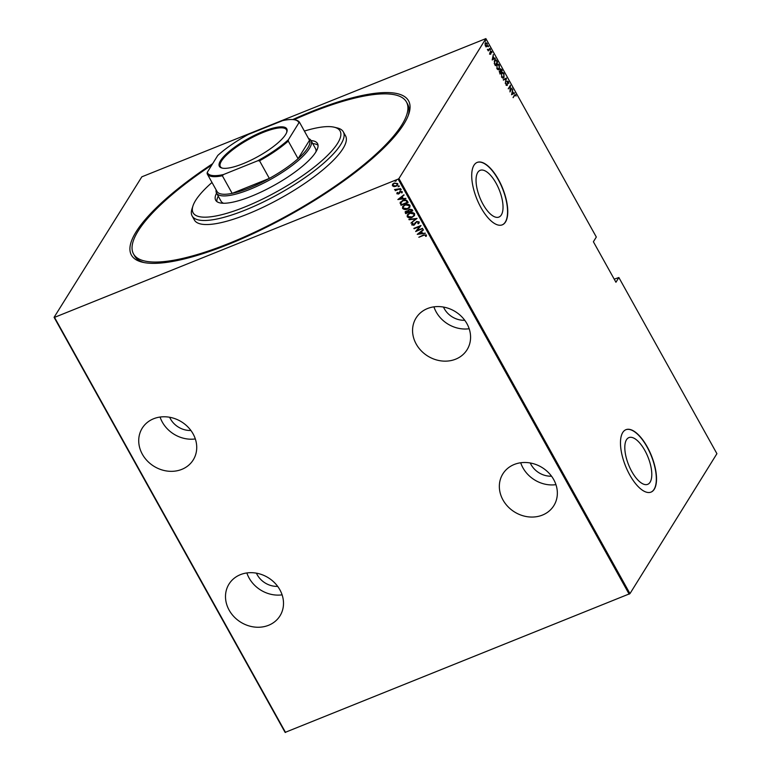 <?xml version="1.0" encoding="UTF-8"?>
<svg xmlns="http://www.w3.org/2000/svg" width="771" height="771" viewBox="0 0 771 771"><rect width="100%" height="100%" fill="white"/><g stroke="black" fill="none" stroke-linecap="round" stroke-linejoin="round"><path stroke-width="1.16" d="M292.749 119.553A158.595 41.952 150.9 0 1 408.842 113.848A158.595 41.952 150.9 0 1 403.859 124.092A158.595 41.952 150.9 0 1 278.784 220.911A158.595 41.952 150.9 0 1 142.327 262.188A158.595 41.952 150.9 0 1 136.101 231.83A158.595 41.952 150.9 0 1 212.671 163.654M211.832 165.004A156.185 41.316 -29.1 0 0 138.134 231.011A156.185 41.316 -29.1 0 0 133.508 253.919L134.636 255.943A156.185 41.316 -29.1 0 0 143.907 262.525M466.927 323.656A30.04 26.147 -148.1 0 0 441.407 306.762A30.04 26.147 -148.1 0 0 416.061 318.009A30.04 26.147 -148.1 0 0 416.215 344.068A30.04 26.147 -148.1 0 0 441.735 360.963A30.04 26.147 -148.1 0 0 467.081 349.716A30.04 26.147 -148.1 0 0 466.927 323.656M433.928 306.848A30.04 26.147 -148.1 0 0 436.174 311.937A30.04 26.147 -148.1 0 0 469.173 328.745M553.703 479.572A30.04 26.147 -148.1 0 0 528.183 462.677A30.04 26.147 -148.1 0 0 502.837 473.924A30.04 26.147 -148.1 0 0 502.991 499.974A30.04 26.147 -148.1 0 0 528.511 516.869A30.04 26.147 -148.1 0 0 553.857 505.622A30.04 26.147 -148.1 0 0 553.703 479.572M520.704 462.764A30.04 26.147 -148.1 0 0 522.95 467.852A30.04 26.147 -148.1 0 0 555.949 484.66M279.854 589.757A30.04 26.147 -148.1 0 0 254.343 572.863A30.04 26.147 -148.1 0 0 228.987 584.11A30.04 26.147 -148.1 0 0 229.151 610.16A30.04 26.147 -148.1 0 0 254.661 627.064A30.04 26.147 -148.1 0 0 280.018 615.817A30.04 26.147 -148.1 0 0 279.854 589.757M246.865 572.949A30.04 26.147 -148.1 0 0 249.11 578.038A30.04 26.147 -148.1 0 0 282.109 594.846M193.078 433.851A30.04 26.147 -148.1 0 0 167.558 416.957A30.04 26.147 -148.1 0 0 142.211 428.204A30.04 26.147 -148.1 0 0 142.365 454.254A30.04 26.147 -148.1 0 0 167.885 471.148A30.04 26.147 -148.1 0 0 193.242 459.901A30.04 26.147 -148.1 0 0 193.078 433.851M160.079 417.044A30.04 26.147 -148.1 0 0 162.324 422.132A30.04 26.147 -148.1 0 0 195.323 438.94M477.721 172.482A25.183 10.447 68.1 0 0 481.335 200.99A25.183 10.447 68.1 0 0 498.933 217.065A25.183 10.447 68.1 0 0 501.343 214.926A25.183 10.447 68.1 0 0 497.738 186.418A25.183 10.447 68.1 0 0 480.131 170.343A25.183 10.447 68.1 0 0 477.721 172.482M626.486 439.759A25.183 10.447 68.1 0 0 630.1 468.267A25.183 10.447 68.1 0 0 647.698 484.333A25.183 10.447 68.1 0 0 650.107 482.193A25.183 10.447 68.1 0 0 646.503 453.685A25.183 10.447 68.1 0 0 628.895 437.61A25.183 10.447 68.1 0 0 626.486 439.759M622.717 432.55A33.645 13.955 68.1 0 0 627.546 470.628A33.645 13.955 68.1 0 0 651.061 492.1A33.645 13.955 68.1 0 0 654.28 489.238A33.645 13.955 68.1 0 0 649.452 451.16A33.645 13.955 68.1 0 0 625.946 429.688A33.645 13.955 68.1 0 0 622.717 432.55M650.955 492.139A33.645 13.955 68.1 0 0 654.078 489.325A33.645 13.955 68.1 0 0 649.307 451.353A33.645 13.955 68.1 0 0 625.84 429.726M473.963 165.273A33.645 13.955 68.1 0 0 478.781 203.361A33.645 13.955 68.1 0 0 502.297 224.833A33.645 13.955 68.1 0 0 505.516 221.971A33.645 13.955 68.1 0 0 500.697 183.883A33.645 13.955 68.1 0 0 477.182 162.411A33.645 13.955 68.1 0 0 473.963 165.273M502.191 224.872A33.645 13.955 68.1 0 0 505.313 222.048A33.645 13.955 68.1 0 0 500.543 184.086A33.645 13.955 68.1 0 0 477.076 162.459M190.9 430.469A20.422 17.781 31.9 0 1 170.439 418.865A20.422 17.781 31.9 0 1 169.639 417.256M277.685 586.374A20.422 17.781 31.9 0 1 257.225 574.771A20.422 17.781 31.9 0 1 256.415 573.161M551.525 476.189A20.422 17.781 31.9 0 1 531.065 464.585A20.422 17.781 31.9 0 1 530.255 462.976M464.749 320.283A20.422 17.781 31.9 0 1 444.289 308.679A20.422 17.781 31.9 0 1 443.479 307.06M141.835 176.819L485.884 38.608L398.925 178.554L629.965 593.631L285.116 732.392L54.086 317.315L141.835 176.819M393.923 186.601L392.391 185.744L392.574 184.202L394.183 183.026L397.759 183.585L397.691 184.973L396.005 186.303L393.923 186.601L392.391 185.744M400.457 188.625L395.263 190.707L395.822 190.042L394.511 189.56L400.457 188.625M396.843 193.752L397.123 192.625L398.434 193.666L400.255 191.372L402.269 191.69L402.067 192.866L401.45 192.808L401.643 191.95L400.486 191.719L398.655 194.013L396.843 193.752L397.248 192.432M397.711 192.702L397.489 193.502M398.838 193.367L399.542 191.834M402.202 192.683L401.575 192.605L401.758 191.748L401.45 192.808M401.575 192.605L401.758 191.748L400.612 191.516L398.655 194.013M408.071 202.31L401.161 205.086L400.082 203.004L402.761 200.373C404.534 199.448 406.086 199.699 407.416 201.125L408.138 202.436L401.036 205.288L400.371 202.098M408.322 209.924L408.061 210.714L409.411 209.143L412.167 209.664L412.793 210.791L405.691 213.644L405.18 211.688L408.061 210.714L408.254 210.02M417.044 218.424L410.953 223.098L415.646 218.925L408.881 219.369L417.044 218.424M422.556 228.322L415.656 231.541L419.684 226.481L413.882 228.37L420.985 225.508L416.966 230.568L422.556 228.322M423.568 235.367L418.836 237.266L423.433 234.982L426.469 234.962L426.209 236.302L425.544 236.302L425.727 235.222L423.684 235.165L418.836 237.266M629.165 594.181L398.135 179.103L54.51 317.373L285.54 732.45M417.227 234.365L423.26 229.594L421.525 231.493L422.518 233.256L425.332 233.324L417.227 234.365L425.235 233.15M414.48 224.236L416.619 221.479L419.202 221.903L419.116 222.944L417.795 223.58L418.47 222.183L416.812 221.855L413.94 225.228L411.724 224.891L412.321 223.32L412.948 223.484L412.485 224.64L413.709 224.881L415.251 222.655M417.795 223.58L418.595 221.981L416.812 221.855M416.928 221.653L413.94 225.228M414.066 225.026L411.724 224.891L412.321 223.32M412.948 223.484L412.485 224.64M412.157 217.383C410.365 218.26 408.707 218.039 407.194 216.747L407.329 214.849L409.69 213.037C411.492 212.17 413.14 212.391 414.644 213.712L414.499 215.581L412.283 217.181C410.49 218.058 408.832 217.846 407.319 216.545L407.194 216.747M407.502 209.028C405.71 209.895 404.062 209.683 402.539 208.382L402.674 206.483L405.045 204.681C406.837 203.804 408.485 204.036 409.989 205.346L409.844 207.226L407.628 208.825C405.835 209.693 404.177 209.481 402.664 208.189L402.539 208.382M397.855 199.564L403.888 194.803L402.163 196.692L403.146 198.465L405.96 198.523L397.855 199.564L405.874 198.349M401.228 189.387L399.918 190.061L401.103 189.589M400.833 189.984L399.918 190.061L400.303 189.454M399.359 186.023L398.048 186.698L399.233 186.225M398.964 186.621L398.048 186.698L398.434 186.1M396.323 180.568L395.012 181.243L396.198 180.771M395.928 181.175L395.012 181.243L395.398 180.645M629.965 593.631L716.914 453.685L618.862 277.531L614.217 279.169M485.402 42.993L487.127 43.311L487.224 46.27L486.414 46.742L485.479 45.961L485.075 44.342L485.865 42.569M487.06 45.836L486.414 46.742M489.884 48.351L488.294 50.915L487.455 49.334L488.554 49.652L489.884 48.351L488.149 50.664M487.542 49.643L488.554 49.652M489.932 53.97L489.701 52.775L490.597 53.758L490.664 51.233L491.638 51.406L491.927 52.65L490.876 51.58L490.809 54.105L489.527 54.134M489.845 53.777L490.597 53.758M490.664 51.233L491.3 51.541M491.445 51.734L490.51 51.724M494.587 60.417C495.069 59.328 495.82 59.473 496.842 60.861L497.574 62.162L495.387 65.68L494.25 63.367L495.261 59.781M500.244 69.062L501.603 69.4L502.22 70.518L500.042 74.035L499.415 71.077L500.148 70.797L500.581 68.744M506.47 78.15L505.304 83.48L506.027 78.787L503.232 79.76L506.422 78.064L505.959 78.815M511.983 88.058L510.007 91.932L510.161 86.342L508.234 88.752L510.421 85.244L510.267 90.814L511.983 88.058M513.043 97.397L515.124 95.17L514.238 95.479L513.187 97.657L514.459 94.92L515.77 94.669L516.088 96.096L515.529 95.006L514.643 95.315L515.529 95.006M514.459 94.92L515.394 94.823M485.884 38.608L596.32 237.034L593.391 241.757L615.933 282.253L618.862 277.531M511.568 94.746L512.696 89.33L512.542 91.431L513.525 93.204L514.768 93.05L511.568 94.746M507.251 81.379L508.503 81.61L508.735 83.644L508.272 81.967L507.453 81.745L507.27 85.475L506.2 85.292L505.969 83.615L507.058 85.128L507.578 81.08M508.272 81.967L507.067 81.899M507.067 84.877L507.27 85.475L506.2 85.292M506.113 85.118L507.058 85.128M503.935 76.869L504.022 77.437C503.521 78.488 502.74 78.391 501.67 77.148L501.584 73.1C502.094 72.05 502.875 72.156 503.945 73.418L504.022 77.437L503.338 78.073M501.584 73.1L502.249 72.474M499.28 68.513L499.377 69.082C498.866 70.122 498.085 70.026 497.016 68.792L496.938 64.735C497.44 63.694 498.23 63.8 499.29 65.063L499.377 69.082L498.692 69.708M496.938 64.735L497.594 64.118M492.206 59.955L493.324 54.529L493.17 56.63L494.153 58.403L495.396 58.259L492.206 59.955M490.269 50.057L490.472 49.305L490.105 49.893M490.086 49.238L490.086 50.125M488.39 46.694L488.602 45.942L488.236 46.53M488.216 45.874L488.216 46.761M485.364 41.239L485.566 40.497L485.2 41.075M485.181 40.42L485.181 41.316M398.135 179.103L398.925 178.554M408.302 115.371A156.185 41.316 -29.1 0 0 407.58 104.027L406.462 102.003A156.185 41.316 -29.1 0 0 294.059 119.698M514.161 92.857L514.768 93.05M514.363 93.214L511.549 94.708M512.416 91.98L511.963 94.023L513.197 93.378L512.079 92.115M511.78 88.578L509.978 91.489M508.291 88.858L510.161 86.342M510.045 85.841L510.026 86.4M507.867 82.131L507.048 81.909L507.867 82.131M506.046 85.147L506.653 85.292L506.046 85.147M506.846 81.543L508.099 81.774M503.424 80.117L506.027 78.787M503.617 77.601L503.135 78.131M502.056 72.58L503.338 73.264M502.123 73.081L501.256 73.852M501.478 76.936L503.415 77.245M501.381 73.621L501.882 76.772L503.82 77.081L503.077 77.63M503.82 77.081L503.733 73.794L501.911 73.129M501.815 70.681L499.897 73.775M499.83 69.226L501.189 69.563M500.013 70.845L500.446 71.742M500.456 69.4L500.986 71.828L501.796 70.518L500.234 69.409M500.215 72.098L499.223 71.597L500.061 73.312L500.764 72.185L499.83 71.25L499.232 71.568M498.962 69.245L498.48 69.776M497.401 64.224L498.692 64.909M497.468 64.716L496.611 65.496M496.823 68.571L498.76 68.879M496.726 65.265L497.228 68.407L499.165 68.715L498.423 69.265M499.165 68.715L499.078 65.439L497.256 64.774M497.17 62.326L495.242 65.419M495.069 59.887L496.158 60.562M495.059 65.092L497.15 62.162L496.138 60.543L494.23 61.237M494.259 63.376L495.406 64.947M496.138 60.543L494.789 60.784L494.577 63.251M494.789 58.066L495.396 58.259M494.992 58.423L492.177 59.907M493.045 57.179L492.602 59.232L493.825 58.577L492.708 57.314M490.26 51.397L491.233 51.57M491.04 51.898L490.472 51.744L491.04 51.898M490.568 53.729L490.395 54.269M487.426 49.691L488.149 49.816L487.426 49.691M484.998 43.157L486.723 43.475M486.819 46.433L486.009 46.906M485.759 43.166L485.152 43.6M485.267 45.817L486.617 46.067M485.2 43.523L485.672 45.653L487.021 45.903L486.453 46.26M487.021 45.903L486.935 43.629L485.547 43.205M426.334 236.099L425.544 236.302M425.669 236.099L425.775 235.541M425.852 235.02L423.684 235.165M423.443 229.922L421.525 231.493M421.679 233.362L421.033 231.772L418.566 233.767L421.679 233.362L420.908 231.975L418.566 233.767M422.681 228.563L415.656 231.541M414.085 228.727L419.684 226.481M421.014 225.566L416.966 230.568M419.173 222.848L418.354 223.792M418.48 223.59L417.978 223.397M417.921 223.378L418.595 221.981L417.921 223.378M416.321 222.077L415.608 223.291L416.321 222.077M411.849 224.689L412.446 223.118M413.073 223.282L412.61 224.438L413.073 223.282M415 223.185L415.309 222.559M416.995 218.347L410.953 223.098M409.102 219.764L415.646 218.925M407.319 216.545L407.387 214.743M414.557 215.485L412.283 217.181M413.854 215.504L414.046 213.818L410.018 213.201L408.119 214.704M409.893 213.403L408.052 214.801L407.917 216.429L411.955 217.027L413.796 215.601L413.921 214.02L410.018 213.201M412.726 210.666L405.691 213.644M405.816 213.442L405.247 212.854M405.373 212.651L405.247 211.582M411.859 210.724L411.685 209.982L409.738 209.307L408.746 210.743L409.218 211.784L411.859 210.724L409.613 209.51L408.746 210.743M408.495 212.073L406.625 211.003L406.221 212.989L408.495 212.073L406.5 211.206L405.941 212.488M402.664 208.189L402.741 206.387M409.902 207.129L407.628 208.825M409.199 207.148L409.391 205.462L405.373 204.845L403.464 206.349M405.247 205.047L403.397 206.445L403.262 208.074L407.3 208.662L409.141 207.245L409.266 205.655L405.373 204.845M400.207 202.802L400.438 202.002M403.079 200.537L400.872 202.946L401.566 204.633L407.213 202.359L406.201 200.527L403.079 200.537L400.997 202.744M400.872 202.946L401.18 201.992M406.201 200.527L402.963 200.739M407.213 202.359L406.076 200.73M404.071 195.121L402.163 196.692M402.317 198.571L401.662 196.971L399.195 198.966L402.317 198.571L401.537 197.174L399.195 198.966M397.836 192.509L397.614 193.299M399.127 192.702L399.667 191.642M399.908 192.519L399.503 193.348M398.78 193.81L396.969 193.55M400.043 189.859L400.428 189.261M400.38 188.5L395.263 190.707M394.511 189.56L395.822 190.042M398.173 186.495L398.559 185.898M392.516 185.551L392.699 183.999M397.749 184.876L396.005 186.303M396.13 186.1L394.048 186.409M397.113 184.867L397.248 183.643L394.511 183.19L393.191 184.279M394.386 183.392L393.123 184.375L393.027 185.493L395.802 185.936L397.055 184.963L397.123 183.845L394.511 183.19M395.137 181.05L395.523 180.443M211.996 182.476A84.097 22.243 -29.1 0 0 195.603 200.45A84.097 22.243 -29.1 0 0 192.972 205.886A84.097 22.243 -29.1 0 0 250.758 204.527A84.097 22.243 -29.1 0 0 337.602 143.319A84.097 22.243 -29.1 0 0 334.306 127.225A84.097 22.243 -29.1 0 0 304.381 131.06M334.306 127.225L337.361 127.967A86.506 22.879 150.9 0 1 343.317 131.841A86.506 22.879 150.9 0 1 340.753 144.524A86.506 22.879 150.9 0 1 261.928 202.686A86.506 22.879 150.9 0 1 192.143 215.976A86.506 22.879 150.9 0 1 191.989 208.883L192.972 205.886M315.937 151.858A54.066 14.302 -29.1 0 0 315.532 148.63L311.031 140.534A54.066 14.302 150.9 0 1 309.431 148.456A54.066 14.302 150.9 0 1 260.155 184.809A54.066 14.302 150.9 0 1 216.545 193.116A54.066 14.302 150.9 0 1 216.14 189.917M318.038 145.247A58.268 15.41 -29.1 0 0 312.737 143.608M311.05 140.573A58.268 15.41 150.9 0 1 317.517 143.551A58.268 15.41 150.9 0 1 315.792 152.089A58.268 15.41 150.9 0 1 262.689 191.266A58.268 15.41 150.9 0 1 215.687 200.229A58.268 15.41 150.9 0 1 216.564 193.155L221.055 201.212A54.066 14.302 -29.1 0 0 223.58 203.265M133.508 253.919A156.185 41.316 -29.1 0 0 259.499 229.912A156.185 41.316 -29.1 0 0 401.836 124.902A156.185 41.316 -29.1 0 0 406.462 102.003M192.143 215.976L194.398 220.034A86.506 22.879 -29.1 0 0 264.183 206.734A86.506 22.879 -29.1 0 0 343.008 148.572A86.506 22.879 -29.1 0 0 345.572 135.889L343.317 131.841M218.26 196.191A58.268 15.41 -29.1 0 0 216.863 201.559M220.525 160.686A38.569 10.206 150.9 0 1 260.347 132.622A38.569 10.206 150.9 0 1 286.851 131.995A38.569 10.206 150.9 0 1 285.636 134.491A38.569 10.206 150.9 0 1 255.22 158.036A38.569 10.206 150.9 0 1 222.038 168.068A38.569 10.206 150.9 0 1 220.525 160.686M286.677 132.458A37.846 10.013 -29.1 0 0 286.484 129.788A37.846 10.013 -29.1 0 0 255.962 135.609A37.846 10.013 -29.1 0 0 221.47 161.052A37.846 10.013 -29.1 0 0 220.352 166.603A37.846 10.013 -29.1 0 0 222.511 168.174M216.94 191.333A52.862 13.984 -29.1 0 0 217.036 191.516A52.862 13.984 -29.1 0 0 232.158 193.367A52.862 13.984 -29.1 0 0 269.339 178.409A52.862 13.984 -29.1 0 0 298.078 158.691A52.862 13.984 -29.1 0 0 307.851 147.859A52.862 13.984 -29.1 0 0 309.508 140.283A52.862 13.984 -29.1 0 0 309.412 140.1L299.611 122.483A52.862 13.984 150.9 0 1 299.707 122.666L298.897 122.811A52.139 13.791 -29.1 0 0 295.052 119.9A52.139 13.791 -29.1 0 0 282.629 120.633L248.474 134.385A52.139 13.791 -29.1 0 0 217.759 155.463L207.254 172.367A52.139 13.791 -29.1 0 0 223.523 174.535L257.687 160.792A52.139 13.791 -29.1 0 0 288.402 139.715L298.897 122.811M288.402 139.715L288.267 141.074L298.078 158.691L309.508 140.283L299.707 122.666M308.516 138.491A54.066 14.302 150.9 0 1 311.031 140.534M223.523 174.535L222.356 175.759L232.158 193.367L269.339 178.409L259.538 160.792L257.687 160.792M222.356 175.759A52.862 13.984 150.9 0 1 207.226 173.909A52.862 13.984 150.9 0 1 207.129 173.726L207.254 172.367M288.267 141.074A52.862 13.984 150.9 0 1 259.538 160.792M295.052 119.9L295.968 120.122A52.862 13.984 150.9 0 1 299.611 122.483M217.036 191.516L207.226 173.909"/></g></svg>
